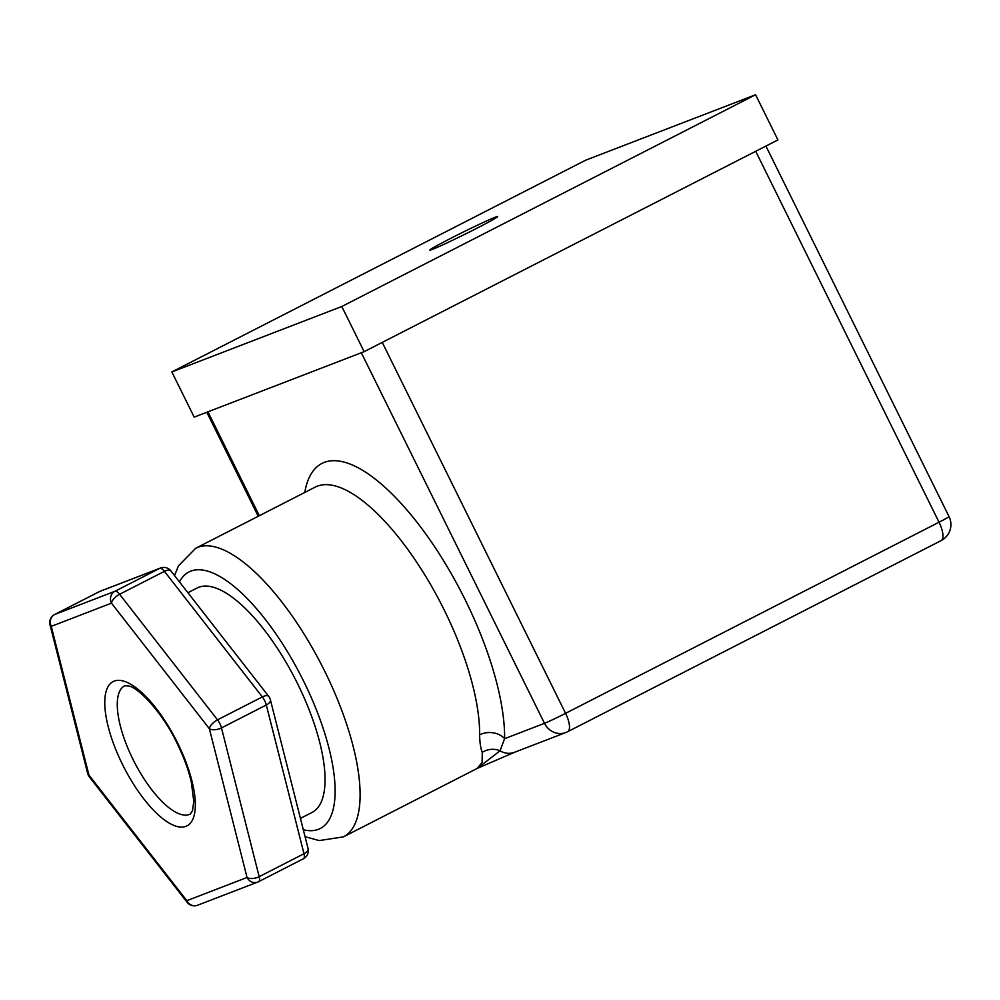 <?xml version="1.0" encoding="UTF-8"?>
<svg xmlns="http://www.w3.org/2000/svg" width="1000" height="1000" viewBox="0 0 1000 1000"><rect width="100%" height="100%" fill="white"/><g stroke="black" fill="none" stroke-linecap="round" stroke-linejoin="round"><path stroke-width="1.5" d="M495.087 217.288A37.825 1.35 153.7 0 1 497.625 216.588A37.825 1.35 153.7 0 1 470.575 231.438A37.825 1.35 153.7 0 1 432.35 249.4A37.825 1.35 153.7 0 1 429.812 250.1A37.825 1.35 153.7 0 1 456.863 235.25A37.825 1.35 153.7 0 1 495.087 217.288M308.062 848.512A9 4.475 165.8 0 1 303.988 853.737A9 3.275 62.9 0 1 303.438 858.737A9 9 0 0 0 308.062 848.512L270.387 699.762A9 9 0 0 0 268.762 696.438A9 3.912 142.1 0 0 262.325 696.912L164.425 571.35L119.612 594.275A9 3.275 62.9 0 0 114.963 591.275L159.775 568.337L99.562 591.525L54.737 614.462L114.963 591.275A9 8.387 -111.1 0 0 111.475 603.162A9 3.912 -37.9 0 1 119.612 594.275L217.5 719.85A9 3.912 142.1 0 0 209.375 728.725L111.475 603.162L51.262 626.35L88.938 775.1A9 4.475 165.8 0 1 87.688 773.5A9 9 0 0 0 89.312 776.825A9 3.912 -37.9 0 1 88.938 775.1L186.838 900.675A9 3.912 142.1 0 0 187.2 902.387L89.312 776.825M304.775 492.463A180.113 65.425 62.9 0 1 465.363 600.15A180.113 65.425 62.9 0 1 504.613 738.688A18.012 13.8 0.6 0 0 479.625 734.837A162.1 58.888 -117.1 0 0 444.288 610.15A162.1 58.888 -117.1 0 0 315.225 487.113L195.712 548.263A162.1 58.888 62.9 0 1 324.775 671.312A162.1 58.888 62.9 0 1 343.4 836.875L319.137 840.588L305.075 836.675M300.438 818.4L312.05 812.45A126.075 45.8 -117.1 0 0 297.562 683.675A126.075 45.8 -117.1 0 0 197.188 587.975L187.9 592.725M343.4 836.875L477.163 768.438L482.125 762.438L482.25 752.387C480.637 748.35 479.75 742.5 479.625 734.837M364.125 351.675L777.925 139.925L755.588 94.75L585.65 160.2L171.85 371.938L194.188 417.125L364.125 351.675L341.788 306.5L755.588 94.75M171.85 371.938L341.788 306.5M382.25 342.4L565.575 713.325A18.012 0.65 153.7 0 1 544.5 723.325L504.613 738.688L500.05 750.8A18.012 16.762 68.9 0 0 514.513 752.288L477.175 768.425M482.25 752.387A18.012 16.725 -15.1 0 1 500.05 750.8L477.463 768.288M270.387 699.762A9 4.475 165.8 0 1 266.312 704.987A9 3.275 62.9 0 0 264.725 700.788A9 3.275 62.9 0 0 262.325 696.912L217.5 719.85A9 3.275 62.9 0 1 219.913 723.725A9 3.275 62.9 0 1 221.488 727.913A9 4.475 165.8 0 1 209.375 728.725L247.05 877.475A9 4.475 165.8 0 0 259.175 876.675L303.988 853.737L266.312 704.987L221.488 727.913L259.175 876.675A9 3.275 62.9 0 1 258.625 881.675A9 3.275 62.9 0 1 258.512 881.725A9 8.387 -111.1 0 1 247.05 877.475L186.838 900.675A9 8.387 -111.1 0 0 197.537 905.25L257.762 882.062A9 9 0 0 0 258.625 881.675L303.438 858.737A9 3.275 62.9 0 1 303.325 858.787L258.738 881.612M160.525 568A9 8.387 -111.1 0 0 159.775 568.337A9 3.275 62.9 0 1 164.425 571.35A9 3.912 -37.9 0 1 170.863 570.862A9 9 0 0 0 160.525 568L100.312 591.188A9 9 0 0 0 99.438 591.575A9 3.275 62.9 0 1 99.562 591.525A9 8.387 -111.1 0 1 100.312 591.188M51.262 626.35A9 4.475 165.8 0 1 50 624.738A9 9 0 0 1 54.625 614.513A9 3.275 62.9 0 1 54.737 614.462A9 8.387 -111.1 0 0 51.262 626.35M177.662 743.088A81.05 29.438 62.9 0 1 185.938 826.338A81.05 29.438 62.9 0 1 122.438 764.362A81.05 29.438 62.9 0 1 114.162 681.112A81.05 29.438 62.9 0 1 177.662 743.088M132.975 759.35A72.05 26.175 -117.1 0 0 190.338 814.038L192.512 810.65L193.787 801.425L191.287 781.85C188.425 769.625 183.675 756.762 177.05 743.263C162.575 712.475 138.162 687.362 128.725 685.987L124.7 685.763A72.05 26.175 -117.1 0 0 132.975 759.35M303.312 829.75A144.088 52.337 -117.1 0 0 303.7 681.312A144.088 52.337 -117.1 0 0 179.462 581.9M361.337 352.75L544.5 723.325A18.012 16.762 68.9 0 0 565.913 732.5A18.012 18.012 0 0 0 567.638 731.725A18.012 6.538 62.9 0 0 565.575 713.325L939.038 522.212L755.713 151.3M207.963 411.812L259.325 515.725M514.513 752.288L565.913 732.5A18.012 16.762 68.9 0 0 567.413 731.825A18.012 6.538 62.9 0 0 567.638 731.725L941.1 540.612A18.012 6.538 62.9 0 1 940.875 540.712M939.038 522.212A18.012 6.538 62.9 0 1 941.1 540.612A18.012 18.012 0 0 0 949.05 516.6A18.012 0.65 153.7 0 1 939.038 522.212M99.338 591.638A9 3.275 62.9 0 1 99.438 591.575L54.625 614.513M949.05 516.6L765.925 146.075M258.225 516.275L206.812 412.262M195.712 548.263L178.512 565.775L174.525 575.562M268.762 696.438L170.863 570.862M87.688 773.5L50 624.738M187.2 902.387A9 9 0 0 0 197.537 905.25"/></g></svg>

